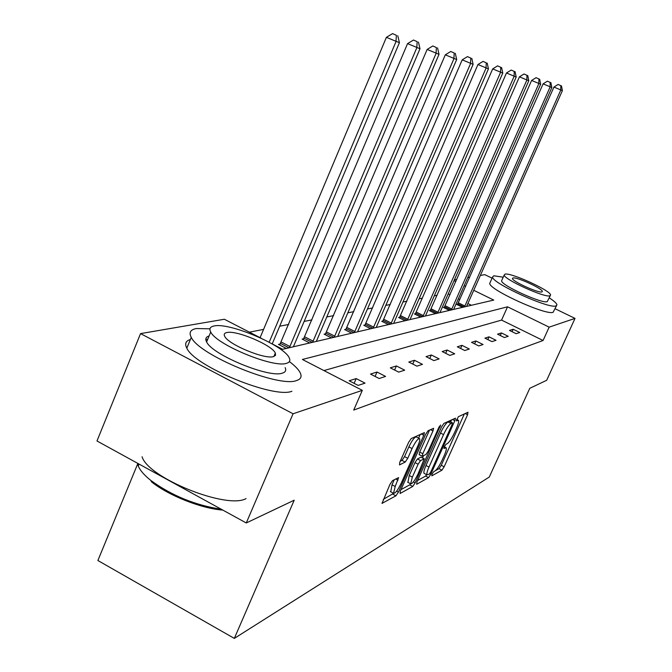 <?xml version="1.0" encoding="UTF-8"?>
<svg xmlns="http://www.w3.org/2000/svg" width="672" height="672" viewBox="0 0 672 672"><rect width="100%" height="100%" fill="white"/><g stroke="black" fill="none" stroke-linecap="round" stroke-linejoin="round"><path stroke-width="1.01" d="M432.046 474.155L431.802 475.835L441.924 470.19L444.142 466.805L467.578 414.75L467.998 412.247L458.354 416.716L456.322 420.874L458.472 420.328C459.018 421.336 458.346 424.007 456.464 428.324L454.482 432.734C451.744 438.514 449.341 442.151 447.258 443.654L445.956 444.31L444.36 446.72L443.932 448.442L446.174 447.804C446.695 448.812 446.032 451.399 444.209 455.591L442.235 459.967C439.513 465.721 437.094 469.392 434.977 470.988L433.65 471.719L432.046 474.155M392.515 480.631L389.911 484.478L382.049 503.345L395.926 495.827L398.437 492.072L423.772 435.263L424.402 432.6L411.214 438.556L408.635 442.344L399.798 462.244L399.496 464.923L405.208 462.05L407.753 458.287L412.07 448.568C415.43 441.706 417.942 438.396 419.597 438.656C420.101 439.622 419.538 441.991 417.908 445.746L401.192 483.26C397.765 490.241 395.22 493.584 393.548 493.29L395.195 486.494L398.614 477.616L392.515 480.631M555.139 308.759L575.014 318.394L546.672 380.293L529.771 388.315L489.283 477.044L234.318 638.4L294.202 500.203L246.271 522.967L293.068 413.776L140.54 333.606L224.347 319.25L261.164 338.226M575.014 318.394L549.158 327.146L507.536 306.81L302.392 359.47L362.317 390.348L293.068 413.776M362.317 390.348L353.716 410.08L543.077 340.494L549.158 327.146M416.976 481.824L416.657 484.277L428.551 477.641L430.853 474.146L454.843 420.706L455.482 418.169L443.906 423.41L441.538 426.938L416.976 481.824M412.751 486.444L400.084 493.508L400.378 490.997L425.628 434.389L428.089 430.735L433.6 428.324L432.97 430.954L422.814 453.684L422.192 456.238L425.939 454.49L428.341 450.895L438.816 427.484L440.656 425.006L415.162 482.824L412.751 486.444L409.702 484.84L400.982 489.644M246.271 522.967L96.986 440.975L140.54 333.606M480.32 275.419L484.814 274.655L492.064 278.166M137.642 463.991L97.885 560.515L234.318 638.4M294 346.634L293.504 346.382M286.306 348.432L278.46 344.392L280.216 343.997M331.472 337.907L324.114 334.16L325.634 333.824M370.709 328.759L363.787 325.273L365.114 324.971M405.107 320.737L398.58 317.478L399.748 317.209M435.523 313.648L429.332 310.582L430.374 310.346M462.596 307.339L456.725 304.441L457.649 304.24M471.408 305.281L467.838 303.526M459.808 299.586L458.287 298.838M449.988 294.764L448.174 293.866M437.111 295.285L434.238 295.848M422.428 298.166L419.059 298.83M406.846 301.232L402.931 302.005M390.272 304.492L385.745 305.382M372.616 307.961L367.391 308.986M353.766 311.665L347.76 312.841M333.589 315.63L326.71 316.982M311.951 319.88L304.08 321.426M288.674 324.458L279.686 326.222M263.584 329.389L249.421 332.17M449.442 310.405L443.411 307.423L444.394 307.205M420.764 317.083L414.414 313.925L415.514 313.681M388.45 324.618L381.738 321.25L382.981 320.972M351.75 333.178L344.627 329.566L346.038 329.246M316.856 341.309L316.436 341.09M309.708 342.972L302.123 339.091L303.752 338.722M454.348 279.871L456.75 279.46M467.695 277.578L469.703 277.242M271.925 343.77L282.635 349.289L493.752 300.073L473.718 290.287M465.671 286.356L464.142 285.608M455.826 281.551L453.995 280.652M543.077 340.494L501.572 320.099L323.946 370.574M501.572 320.099L507.536 306.81M349.163 380.78L356.177 378.58L365.039 383.132L358.117 385.4L349.163 380.78M370.499 374.077L377.009 372.036L385.585 376.412L379.159 378.512L370.499 374.077M390.323 367.853L396.388 365.946L404.687 370.163L398.706 372.12L390.323 367.853M408.794 362.057L414.448 360.276L422.486 364.342L416.917 366.164L408.794 362.057M426.04 356.639L431.323 354.976L439.127 358.898L433.91 360.604L426.04 356.639M442.176 351.565L447.132 350.011L454.7 353.8L449.82 355.404L442.176 351.565M457.313 346.811L461.966 345.349L469.325 349.02L464.738 350.524L457.313 346.811M471.534 342.342L475.91 340.973L483.067 344.526L478.75 345.937L471.534 342.342M484.924 338.142L489.048 336.84L496.012 340.292L491.946 341.62L484.924 338.142M497.557 334.169L501.455 332.942L508.234 336.294L504.395 337.546L497.557 334.169M509.485 330.422L513.173 329.263L519.784 332.514L516.146 333.698L509.485 330.422M513.173 329.263L512.072 331.699M501.455 332.942L500.296 335.521M489.048 336.84L487.822 339.578M475.91 340.973L474.608 343.879M461.966 345.349L460.58 348.449M447.132 350.011L445.662 353.312M431.323 354.976L429.761 358.512M414.448 360.276L412.776 364.073M396.388 365.946L394.598 370.028M377.009 372.036L375.094 376.429M356.177 378.58L354.11 383.334M435.481 470.635L439.026 468.678L441.252 465.293L464.344 413.944M450.635 421.89L451.534 419.874M417.564 480.505L425.578 476.087L426.737 474.726M429.324 474.104L430.945 471.652L452.054 424.62L452.491 422.848L450.954 423.486C448.837 424.939 446.368 428.644 443.554 434.599L428.988 467.082C427.174 471.257 426.518 473.852 427.022 474.877L429.324 474.104M449.526 421.394L452.332 422.839M424.376 473.491L424.032 473.306C423.52 472.282 424.166 469.686 425.981 465.511L440.521 433.037C443.344 427.081 445.813 423.385 447.938 421.932L449.324 421.294M429.517 430.072L419.706 452.063L419.202 454.684M423.503 455.734L422.537 457.892M412.339 477.137L410.693 483.79C412.264 484.008 414.691 480.782 417.959 474.104L424.292 458.808L420.538 460.589L418.102 464.226L412.339 477.137L409.24 475.507L407.946 482.336M424.183 458.749L420.941 457.187L424.015 458.791M409.24 475.507L415.002 462.605L417.438 458.968L420.941 457.187M409.702 484.84L410.676 483.781L407.61 482.16M390.76 491.812L392.011 484.806L394.271 479.707M419.261 438.48L416.405 437.002C414.733 436.733 412.222 440.034 408.862 446.897L412.07 448.568M400.243 461.244L401.999 460.37L404.544 456.607L408.862 446.897M418.58 438.136L420.26 434.364M383.292 499.388L393.59 493.349M466.603 306.407L562.397 90.611L553.93 87.074L457.363 304.76M560.826 85.68L558.104 84.462L560.826 85.68L560.742 90.124L464.486 306.894M561.49 85.882L562.397 90.611M553.93 87.074L558.104 84.462M503.21 277.208L493.811 275.78L492.551 277.066C492.022 283.214 549.259 309.263 556.021 305.92L556.945 304.794C556.643 303.307 554.089 300.997 549.276 297.864M490.19 282.374L489.72 283.433C489.115 289.724 546.302 315.773 553.123 312.278L556.534 305.693M550.284 295.646L547.235 301.661C542.186 303.979 501.194 285.298 501.572 280.871L501.9 280.148M549.889 295.806L550.578 295C550.855 290.657 510.93 272.378 505.042 274.134L504.193 275.016C503.857 279.35 544.883 298.024 549.889 295.806M512.971 277.964L512.434 278.527C512.224 281.316 538.541 293.303 541.867 291.925L542.329 291.396C542.514 288.599 516.659 276.78 512.971 277.964M209.966 328.818L196.325 328.541C190.403 329.658 188.723 332.598 191.276 337.369C199.139 355.27 278.855 387.895 296.478 380.57C300.728 379.268 302.014 376.757 300.342 373.044C298.754 369.726 295.1 365.904 289.397 361.578M207.623 339.52L205.817 339.268M285.138 367.626C286.423 370.398 285.457 372.246 282.24 373.17C269.077 378.227 212.1 354.74 206.623 341.939C205.027 338.932 205.85 336.941 209.101 335.958M286.423 363.342C289.624 362.468 290.564 360.662 289.254 357.932C284.466 345.668 229.606 322.283 214.175 325.962C210.109 326.735 208.967 328.751 210.731 332.027C216.308 344.618 273.344 368.164 286.423 363.342M226.884 332.539C224.372 333.052 223.65 334.328 224.734 336.37C228.228 344.434 264.734 359.604 273.445 356.622L275.537 355.32L275.335 353.069C272.168 345.131 236.569 330.036 226.884 332.539M142.078 456.784C148.31 478.086 227.06 509.62 246.053 498.59M137.508 463.226L138.272 466.015C140.07 470.408 144.278 475.238 150.906 480.505C171.814 495.667 195.275 505.252 221.298 509.25M222.827 510.09C201.449 508.595 168.504 495.566 151.418 481.79L150.906 480.505M190.411 339.478C185.716 340.906 184.523 343.804 186.824 348.172C194.536 366.391 274.168 398.916 291.917 391.247M453.642 309.422L551.838 87.511L543.094 83.857L444.091 307.759M550.192 82.421L547.394 81.169L550.192 82.421L550.091 86.999L451.408 309.943M550.897 82.639L551.838 87.511M543.094 83.857L547.394 81.169M439.942 312.614L540.658 84.218L531.611 80.447L430.046 310.934M538.927 78.968L536.054 77.683L538.927 78.968L538.81 83.672L437.573 313.169M539.666 79.195L540.658 84.218M531.611 80.447L536.054 77.683M425.426 316L528.797 80.732L519.431 76.835L415.17 314.303M526.966 75.314L524.009 73.987L526.966 75.314L526.831 80.153L422.915 316.588M527.755 75.55L528.797 80.732M519.431 76.835L524.009 73.987M410.021 319.595L516.188 77.028L506.478 72.988L399.378 317.873M514.256 71.417L511.216 70.056L514.256 71.417L514.097 76.406L407.358 320.216M515.096 71.677L516.188 77.028M506.478 72.988L511.216 70.056M393.641 323.408L502.765 73.08L492.685 68.897L382.586 321.678M500.716 67.276L497.582 65.864L500.716 67.276L500.531 72.416L390.81 324.072M501.606 67.544L502.765 73.08M492.685 68.897L497.582 65.864M376.202 327.474L488.435 68.863L477.952 64.52L364.694 325.727M486.259 62.849L483.025 61.396L486.259 62.849L486.041 68.158L373.178 328.18M487.217 63.134L488.435 68.863M477.952 64.52L483.025 61.396M357.588 331.817L473.105 64.352L462.202 59.842L345.584 330.053M470.795 58.111L467.46 56.608L470.795 58.111L470.551 63.605L354.354 332.564M471.82 58.422L473.105 64.352M462.202 59.842L467.46 56.608M337.672 336.454L456.674 59.522L445.301 54.827L325.147 334.681M454.213 53.029L450.769 51.484L454.213 53.029L453.928 58.716L334.211 337.26M455.314 53.365L456.674 59.522M445.301 54.827L450.769 51.484M316.327 341.435L439.018 54.331L427.14 49.434L303.223 339.654M436.388 47.578L432.818 45.965L436.388 47.578L436.061 53.466L312.606 342.3M437.573 47.939L439.018 54.331M427.14 49.434L432.818 45.965M293.378 346.786L419.992 48.737L407.56 43.621L279.644 344.996M417.169 41.689L413.473 40.026L417.169 41.689L416.8 47.796L289.38 347.718M418.446 42.084L419.992 48.737M407.56 43.621L413.473 40.026M272.21 343.921L399.42 42.689L386.392 37.338L260.098 337.672M396.396 35.33L392.566 33.6L396.396 35.33L395.976 41.672L269.178 342.241M397.782 35.75L399.42 42.689M386.392 37.338L392.566 33.6M444.184 447.149L445.402 447.779M456.54 419.656L457.758 420.286M465.209 413.54L467.578 414.75M441.252 465.293L444.142 466.805M439.026 468.678L441.924 470.19M452.416 419.462L454.843 420.706M429.82 473.609L430.853 474.146M425.578 476.087L428.551 477.641M447.938 421.932L450.954 423.486M440.521 433.037L443.554 434.599M425.981 465.511L428.988 467.082M430.441 429.643L432.97 430.954M419.706 452.063L422.814 453.684M439.37 426.392L440.21 426.829M413.423 481.916L415.162 482.824M417.438 458.968L420.538 460.589M415.002 462.605L418.102 464.226M395.674 478.968L397.992 480.194M392.011 484.806L395.195 486.494M404.544 456.607L407.753 458.287M401.999 460.37L405.208 462.05M421.201 433.927L423.772 435.263M396.64 491.123L398.437 492.072M392.784 494.155L395.926 495.827M381.99 503.135L382.41 503.362M458.38 302.812L464.906 306.029M457.876 303.828L464.226 306.961M445.141 305.743L451.844 309.053M444.62 306.793L451.139 310.01M431.147 308.843L438.018 312.253M430.609 309.918L437.296 313.236M416.312 312.127L423.377 315.638M415.758 313.236L422.629 316.655M400.562 315.613L407.828 319.242M400 316.756L407.064 320.284M383.83 319.326L391.297 323.064M383.242 320.502L390.508 324.139M365.988 323.274L373.682 327.146M365.383 324.492L372.868 328.255M346.954 327.491L354.875 331.498M346.324 328.742L354.035 332.64M326.575 332.002L334.757 336.151M325.928 333.304L333.875 337.344M304.727 336.84L313.169 341.149M304.055 338.184L312.262 342.384M281.232 342.04L289.96 346.525M280.543 343.434L289.019 347.802M444.31 446.838L445.88 447.653M456.641 419.395L458.195 420.185M449.484 421.302L452.424 422.814M424.032 473.306L427.022 474.877M419.084 454.616L422.192 456.238M390.373 491.602L393.548 493.29M542.136 291.824L542.329 291.396M501.572 280.871L504.193 275.016M492.551 277.066L489.72 283.433M139.062 464.083L138.272 466.015M273.882 356.504L275.335 353.069M206.623 341.939L210.731 332.027M191.276 337.369L186.824 348.172"/></g></svg>
